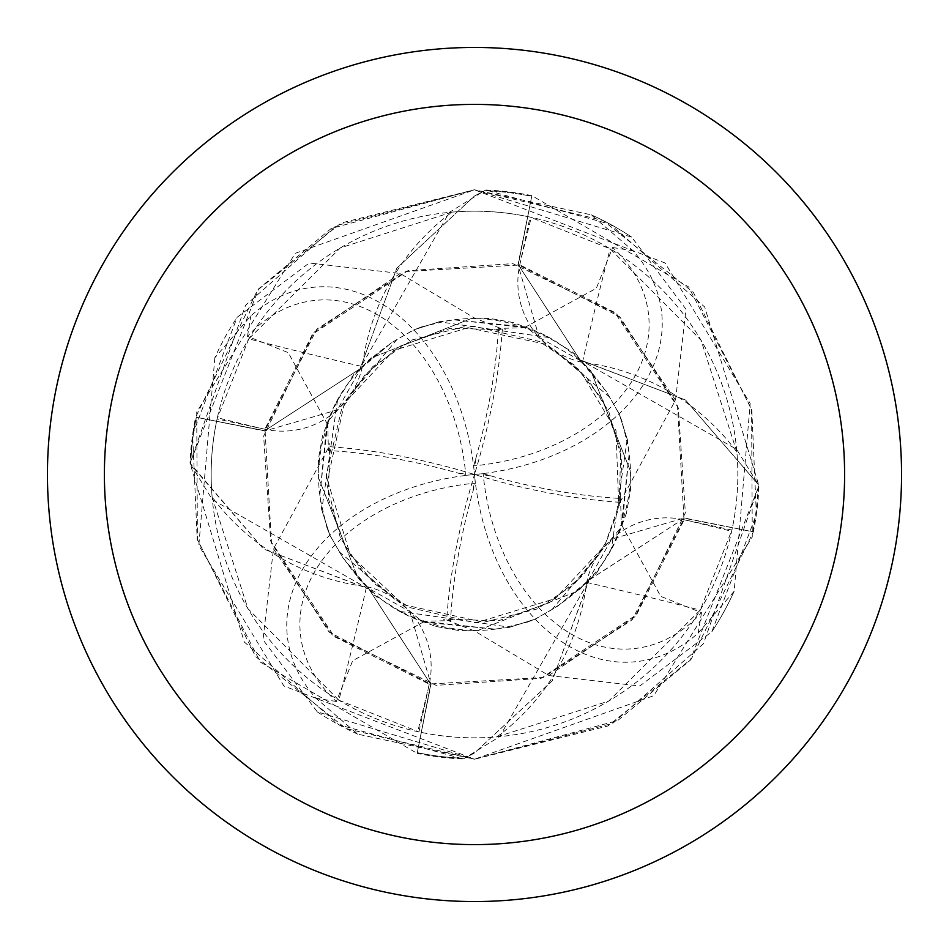 <?xml version="1.0" encoding="UTF-8"?>
<svg xmlns="http://www.w3.org/2000/svg" width="949" height="949" viewBox="0 0 949 949"><rect width="100%" height="100%" fill="white"/><g stroke="black" fill="none" stroke-linecap="round" stroke-linejoin="round"><path stroke-width="0.71" stroke-dasharray="4.75 3.56" d="M474.5 47.45A427.05 427.05 0 0 1 901.55 474.5A427.05 427.05 0 0 1 474.5 901.55A427.05 427.05 0 0 1 47.45 474.5A427.05 427.05 0 0 1 474.5 47.45M452.032 212.125L340.311 247.914L248.792 338.852A4819.817 1236.333 -145.5 0 0 362.364 366.563A226.503 226.503 0 0 1 452.032 212.125A263.336 263.336 0 0 1 737.836 474.5A263.336 263.336 0 0 1 421.344 732.414A263.336 263.336 0 0 1 418.948 731.916L429.304 683.921A81.851 81.851 0 0 0 409.861 611.595L368.52 588.285L368.046 588.807L212.362 499.66L190.69 464.488A283.976 283.976 0 0 1 196.348 417.275L264.724 430.739L360.964 368.248L264.724 430.739L195.648 417.133L257.63 290.038L341.047 223.027L474.441 189.776L603.03 220.465L693.422 292.494L751.833 410.17L756.377 514.477L711.845 631.737L639.768 686.008L548.842 675.534L474.5 630.955L446.694 619.982A266.313 94.153 106.9 0 1 474.5 474.5A201.318 142.35 84.7 0 0 250.833 315.898L214.83 357.773A284.7 284.7 0 0 1 237.155 317.263L309.232 262.992L400.158 273.466L474.5 318.045L502.306 329.018L498.439 328.425L525.77 327.69M485.841 190.037A284.688 284.688 0 0 1 531.867 195.648L688.654 286.93L751.596 409.161L752.272 536.932L653.778 695.676L474.476 759.2L612.781 723.352L703.423 643.754L758.975 485.781L704.68 306.978L610.171 224.225L485.841 190.037L474.5 196.004L396.824 268.128L360.454 367.785L361.794 369.019L360.454 367.785L396.801 268.164L474.5 196.004L484.512 190.69A283.976 283.976 0 0 1 531.725 196.348L518.261 264.724L580.48 360.715L580.954 360.193L736.638 449.34L758.31 484.512A283.976 283.976 0 0 1 752.652 531.725L684.276 518.261L588.285 580.48L588.807 580.954L499.66 736.638L464.488 758.31A283.976 283.976 0 0 1 417.275 752.652L430.739 684.276L368.52 588.285M327.69 423.195L319.884 494.654L321.616 509.328L329.718 534.762L339.434 551.974L421.7 621.204L435.828 626.447L458.889 630.527L478.533 630.172L578.285 590.836L597.111 572.235L611.464 548.605L626.874 441.499L622.093 421.57L618.724 412.981L606.197 391.391L581.227 360.454L579.993 361.783L581.215 360.454L685.522 400.003L758.31 484.512L685.546 400.015L580.966 360.205M527.43 622.105L536.031 618.724L557.609 606.197L588.546 581.227L587.217 579.993L588.546 581.215L552.199 680.836L474.5 752.996L464.488 758.31L474.5 752.996L552.176 680.872L588.795 580.966M496.968 736.875L608.689 701.086L700.208 610.148L731.916 530.052L683.921 519.696A81.851 81.851 0 0 0 586.636 582.437A226.503 226.503 0 0 1 496.968 736.875A263.336 263.336 0 0 1 211.164 474.5A263.336 263.336 0 0 1 527.656 216.586A263.336 263.336 0 0 1 530.052 217.084L519.696 265.079A81.851 81.851 0 0 0 539.139 337.405L580.48 360.715M606.197 391.391L580.752 360.964L518.261 264.724L531.725 196.348L517.988 264.664L539.139 337.405A81.851 81.851 0 0 0 582.437 362.364A226.503 226.503 0 0 1 736.875 452.032A263.336 263.336 0 0 1 732.414 527.656A263.336 263.336 0 0 1 731.916 530.052M736.875 452.032L701.086 340.311L610.148 248.792L530.052 217.084M582.437 362.364A4819.817 1236.333 -55.5 0 1 610.148 248.792M588.285 580.48L611.595 539.139L684.336 517.988L753.352 531.867L691.37 658.962L607.953 725.973L474.559 759.224L345.97 728.535L255.578 656.506L197.167 538.83L192.623 434.523L237.155 317.263M248.792 338.852L217.084 418.948L265.079 429.304A81.851 81.851 0 0 0 337.405 409.861L360.715 368.52L360.193 368.046L449.34 212.362L484.512 190.69A283.976 283.976 0 0 1 531.725 196.348L531.867 195.648M212.125 496.968L247.914 608.689L338.852 700.208A4819.817 1236.333 124.5 0 0 366.563 586.636A226.503 226.503 0 0 1 212.125 496.968A263.336 263.336 0 0 1 216.586 421.344A263.336 263.336 0 0 1 217.084 418.948M338.852 700.208L418.948 731.916M586.636 582.437A4819.817 1236.333 34.5 0 1 700.208 610.148M366.563 586.636A81.851 81.851 0 0 1 409.861 611.595L431.012 684.336L417.133 753.352L260.346 662.082L197.404 539.851L196.728 412.068L295.222 253.324L474.524 189.8L631.737 237.155L686.008 309.232L675.534 400.158L619.982 502.306L620.575 498.439L621.31 525.77M362.364 366.563A81.851 81.851 0 0 1 337.405 409.861L264.664 431.012L196.348 417.275A283.976 283.976 0 0 0 190.702 464.5L263.454 548.985L368.034 588.795M326.895 527.43L330.276 536.031L342.803 557.609L367.773 588.546L369.007 587.217L367.785 588.546L263.478 548.996L190.037 463.159A284.688 284.688 0 0 1 195.648 417.133M360.715 368.52L391.391 342.803L412.981 330.276L421.57 326.907L441.499 322.138C475.461 314.249 511.155 319.374 548.605 337.536L572.235 351.889L590.836 370.727L630.172 470.467L630.527 490.111L626.447 513.172L630.527 490.099M391.379 342.803L360.205 368.034M342.803 557.609L368.248 588.036L430.739 684.276L417.275 752.652A283.976 283.976 0 0 0 464.5 758.298L463.159 758.963A284.688 284.688 0 0 1 417.133 753.352M214.83 357.773L198.815 545.556L283.905 685.997L474.5 759.188L617.692 720.564L690.231 660.267L758.963 485.841A284.688 284.688 0 0 1 753.352 531.867M502.306 329.018A266.313 94.153 -73.1 0 1 474.5 474.5A201.318 142.35 174.7 0 0 633.102 250.833L591.227 214.83L474.5 189.8L331.308 228.436L258.769 288.733L190.037 463.159M619.982 502.306A266.313 94.153 16.9 0 1 474.5 474.5A201.318 142.35 -5.3 0 0 315.898 698.167L357.773 734.17L474.5 759.2L317.263 711.845L262.992 639.768L273.466 548.842L329.018 446.694A266.313 94.153 -163.1 0 1 474.5 474.5A201.318 142.35 -95.3 0 0 698.167 633.102L734.17 591.227L750.184 403.444L665.095 263.003L474.5 189.812L336.219 225.648L245.577 305.246L190.025 463.219L244.32 642.022L338.829 724.775L463.159 758.963M525.805 328.579L525.734 326.907L596.34 288.282L612.651 247.499A188.104 133.002 -5.3 0 1 631.892 381.308A188.104 133.002 -5.3 0 1 475.224 465.71A188.104 133.002 -5.3 0 1 473.693 465.864L475.307 483.136A255.91 90.475 -73.1 0 0 473.183 490.562A255.91 90.475 -73.1 0 0 450.561 620.575L423.23 621.31M423.195 620.421L423.266 622.093L352.66 660.718L336.349 701.501A188.104 133.002 174.7 0 1 317.108 567.692A188.104 133.002 174.7 0 1 473.776 483.29A188.104 133.002 174.7 0 1 475.307 483.136M620.421 525.805L622.093 525.734L660.718 596.34L701.501 612.651A188.104 133.002 84.7 0 1 567.692 631.892A188.104 133.002 84.7 0 1 483.29 475.224A188.104 133.002 84.7 0 1 483.136 473.693L465.864 475.307A255.91 90.475 16.9 0 0 458.438 473.183A255.91 90.475 16.9 0 0 328.425 450.561L327.69 423.23M328.579 423.195L326.907 423.266L288.282 352.66L247.499 336.349A188.104 133.002 -95.3 0 1 381.308 317.108A188.104 133.002 -95.3 0 1 465.71 473.776A188.104 133.002 -95.3 0 1 465.864 475.307M473.693 465.864A255.91 90.475 106.9 0 0 475.817 458.438A255.91 90.475 106.9 0 0 498.439 328.425M483.136 473.693A255.91 90.475 -163.1 0 0 490.562 475.817A255.91 90.475 -163.1 0 0 620.575 498.439M557.609 606.197L588.036 580.752L684.276 518.261L752.652 531.725A283.976 283.976 0 0 0 758.298 484.5L758.963 485.841M374.226 595.047L400.395 611.464C437.845 629.626 473.551 634.751 507.501 626.862L527.43 622.093L536.019 618.724M525.805 327.69L454.346 319.884L439.672 321.616L414.238 329.73L397.026 339.434C362.02 361.676 338.947 389.102 327.796 421.7L322.553 435.828L318.473 458.901L318.828 478.533L358.164 578.273L376.765 597.111M329.006 446.694L328.425 450.561M353.953 374.226L337.536 400.395C319.374 437.845 314.249 473.551 322.138 507.501L326.907 527.43L330.276 536.019M621.31 525.805L629.116 454.346L627.384 439.672L619.27 414.238L609.566 397.026C587.324 362.02 559.898 338.947 527.3 327.796L513.172 322.553L490.099 318.473L470.467 318.828L370.727 358.164L351.889 376.765M446.694 619.994L450.561 620.575M336.349 701.501L315.898 698.167M701.501 612.651L698.167 633.102M622.093 525.746L629.116 454.346M627.384 439.672L619.282 414.238M609.566 397.014L527.3 327.796M513.172 322.553L490.111 318.473M470.455 318.817L370.715 358.164M337.524 400.407L322.126 507.501M612.651 247.499L633.102 250.833M525.746 326.907L454.346 319.884M439.672 321.616L414.238 329.718M397.014 339.434L327.796 421.7M322.553 435.828L318.473 458.889M318.817 478.545L358.164 578.285M400.407 611.476L507.501 626.874M247.499 336.349L250.833 315.898M326.907 423.254L319.884 494.654M339.434 551.974C361.676 586.98 389.102 610.053 421.7 621.204M478.533 630.172L578.273 590.836M611.464 548.605C629.626 511.155 634.751 475.449 626.862 441.499M622.105 421.57L618.724 412.969M321.592 509.328L329.73 534.762M435.828 626.459L458.901 630.527M595.047 574.774L597.111 572.235M421.57 326.895L412.969 330.276M574.774 353.953L572.235 351.889M626.447 513.172L621.204 527.3C610.041 559.898 586.968 587.324 551.974 609.566L534.762 619.282L509.328 627.384L534.762 619.27M509.328 627.384L494.654 629.116L423.195 621.31M548.593 337.524L441.499 322.126M630.183 470.455L590.836 370.715M551.986 609.566L621.204 527.3M423.254 622.093L494.654 629.116M734.17 591.227A284.7 284.7 0 0 1 711.845 631.737A284.7 284.7 0 0 0 734.17 591.227M357.773 734.17A284.7 284.7 0 0 1 317.263 711.845M591.227 214.83A284.7 284.7 0 0 1 631.737 237.155A284.7 284.7 0 0 0 591.227 214.83M519.696 265.079A4797.42 1230.592 -55.5 0 1 531.274 217.357M683.921 519.696A4797.42 1230.592 34.5 0 1 731.643 531.274M429.304 683.921A4797.42 1230.592 124.5 0 1 417.726 731.643M265.079 429.304A4797.42 1230.592 -145.5 0 1 217.357 417.726M675.546 400.158L616.684 314L512.851 263.644L407.951 270.667L312.375 334.345L264.973 428.936L271.485 543.125L329.149 632.153L430.988 684.336M400.158 273.454L314 332.316L263.644 436.149L270.667 541.049L334.345 636.625L428.936 684.027L543.125 677.515L632.153 619.851L684.336 518.012M273.454 548.842L332.316 635L436.149 685.356L541.049 678.333L636.625 614.655L684.027 520.064L677.515 405.875L619.851 316.847L518.012 264.664M548.842 675.546L635 616.684L685.356 512.851L678.333 407.951L614.655 312.375L520.064 264.973L405.875 271.485L316.847 329.149L264.664 430.988M473.183 490.562L473.776 483.29M458.438 473.183L465.71 473.776M475.817 458.438L475.224 465.71M490.562 475.817L483.29 475.224M599.127 554.406L573.825 584.584L537.158 608.95L483.729 622.259L403.361 604.679L350.383 555.212L326.136 475.84L341.51 409.422L365.199 374.535L399.968 346.207L450.324 328.295L505.639 329.778M394.594 599.127L362.696 571.915L340.347 537.786L326.741 483.729L344.321 403.361L393.788 350.383L473.16 326.136L539.578 341.51L574.465 365.199L602.793 399.968L620.705 450.324L619.222 505.639M554.406 349.873L586.589 377.417L608.819 411.569L621.737 458.83L620.112 501.665L604.679 545.639L555.212 598.617L475.84 622.864L409.422 607.49L374.535 583.801L346.207 549.032L328.295 498.676L329.778 443.361M349.873 394.594L372.981 366.444L411.961 339.991L463.883 326.824L545.295 344.131L579.993 370.395L616.02 430.644L618.807 508.474L606.031 542.46L582.864 575.497L549.032 602.793L498.676 620.705L443.361 619.222"/><path stroke-width="1.42" d="M474.5 47.45A427.05 427.05 0 0 1 901.55 474.5A427.05 427.05 0 0 1 474.5 901.55A427.05 427.05 0 0 1 47.45 474.5A427.05 427.05 0 0 1 474.5 47.45M474.5 104.39A370.11 370.11 0 0 1 844.61 474.5A370.11 370.11 0 0 1 474.5 844.61A370.11 370.11 0 0 1 104.39 474.5A370.11 370.11 0 0 1 474.5 104.39"/></g></svg>

